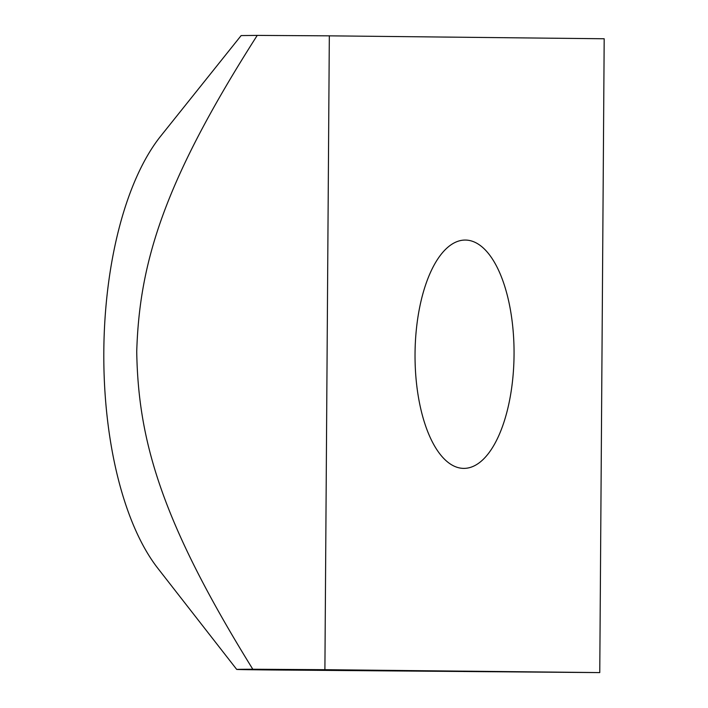 <?xml version="1.0" encoding="UTF-8"?>
<svg xmlns="http://www.w3.org/2000/svg" width="708" height="708" viewBox="0 0 708 708"><rect width="100%" height="100%" fill="white"/><g stroke="black" fill="none" stroke-linecap="round" stroke-linejoin="round"><path stroke-width="1.06" d="M463.749 468.386A114.165 49.507 -89.6 0 1 415.038 353.805A114.165 49.507 -89.6 0 1 465.245 240.056A114.165 49.507 -89.6 0 1 465.342 240.056A114.165 49.507 -89.6 0 1 514.052 354.637A114.165 49.507 -89.6 0 1 463.846 468.386A114.165 49.507 -89.6 0 1 463.749 468.386M157.928 568.418A246.499 106.899 -89.6 0 1 103.811 352.009A246.499 106.899 -89.6 0 1 160.583 136.272L241.136 35.577L257.234 35.4C163.911 181.496 139.405 262.447 136.732 351.593C138.157 440.765 161.539 522.008 252.809 669.237L236.711 669.423L157.928 568.418M252.809 669.237C226.533 669.343 232.914 669.582 271.952 669.972L599.764 672.6L604.19 38.763L329.326 35.843L324.901 669.688L252.809 669.237M329.326 35.843L257.234 35.4M324.901 669.688L599.764 672.6"/></g></svg>
